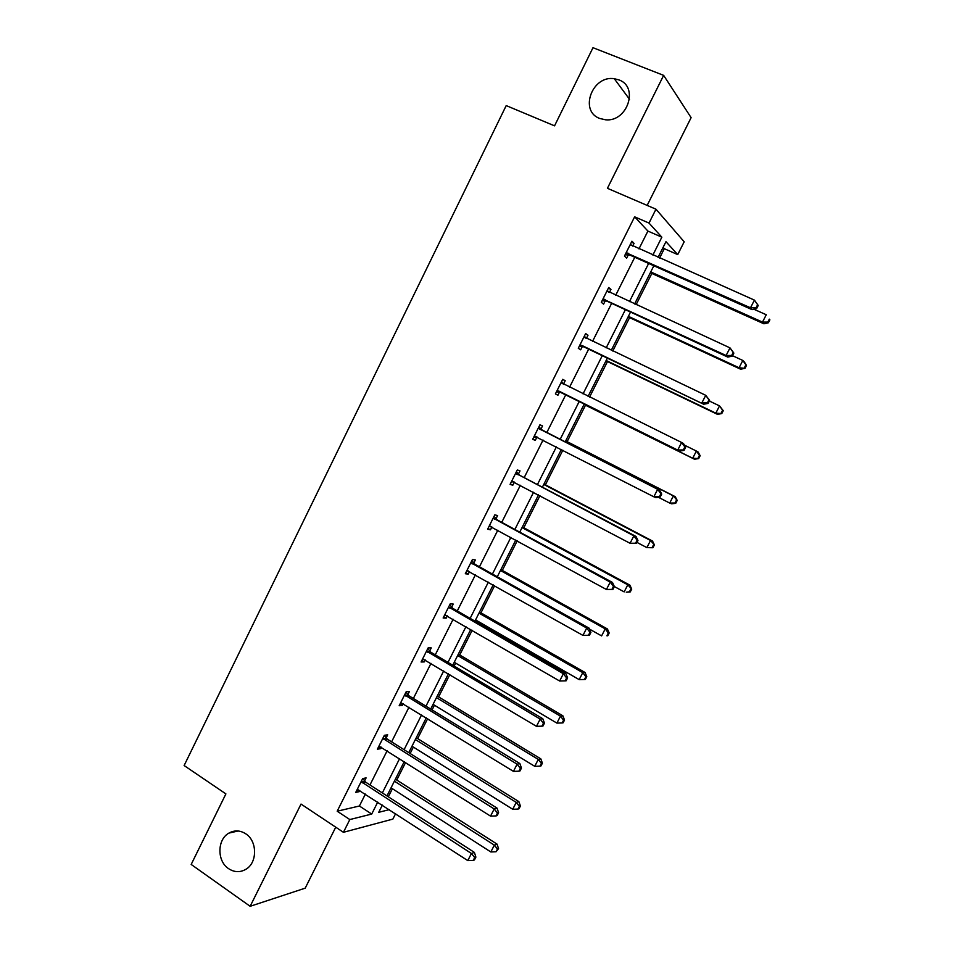 <?xml version="1.0" encoding="UTF-8"?>
<svg xmlns="http://www.w3.org/2000/svg" width="954" height="954" viewBox="0 0 954 954"><rect width="100%" height="100%" fill="white"/><g stroke="black" fill="none" stroke-linecap="round" stroke-linejoin="round"><path stroke-width="1.43" d="M245.786 833.832C257.377 841.094 257.544 862.571 246.001 869.225C240.181 872.624 234.362 872.433 228.566 868.641C216.868 861.116 217.107 839.448 228.912 833.104C234.541 830.004 240.158 830.242 245.786 833.832M618.824 79.862C639.263 86.754 627.374 122.315 605.492 119.787L599.72 118.463C578.947 111.105 592.16 74.996 614.293 78.717L618.824 79.862M647.158 205.408L691.113 117.652L663.638 75.366L607.424 188.308L655.97 209.2L684.185 241.791L677.722 254.599L665.964 241.684L658.069 257.353M395.6 813.69L392.857 819.104L343.428 832.305L301.023 804.067L250.151 906.3L191.182 864.455L225.895 793.895L184.122 765.537L506.204 105.596L554.548 125.845L592.994 47.7L663.638 75.366M250.151 906.3L305.197 888.162L335.736 827.19M659.596 258.033L664.294 248.684L677.722 254.599M388.326 796.805L392.404 788.696M396.769 780.026L405.617 762.449M410.137 753.493L413.356 747.077M417.637 738.599L427.666 718.66M432.079 709.907L434.44 705.209M438.613 696.921L449.847 674.609M454.152 666.071L455.642 663.102M459.721 654.993L472.17 630.284M476.368 621.948L476.976 620.732M480.959 612.826L494.625 585.673M502.317 570.409L517.223 540.799M523.794 527.741L539.964 495.639M545.402 484.823L562.848 450.193M567.141 441.642L585.506 405.188M589.572 397.102L607.483 361.542M612.766 351.036L629.592 317.634M636.103 304.684L651.832 273.452M386.131 737.931L387.694 734.842L384.367 735.284L377.402 749.188L380.753 748.663L381.493 747.197M429.682 651.057L431.256 647.921L428.131 647.921L421.084 661.993L424.244 661.921L425.245 659.918M473.768 563.122L475.354 559.95L472.445 559.497L465.313 573.736L468.247 574.117L469.535 571.553M518.392 474.102L520.002 470.882L517.306 469.964L510.08 484.382L512.811 485.228L514.373 482.104M562.645 379.465L565.197 380.718L562.729 379.31L555.407 393.919L557.923 395.242L559.545 391.999M565.197 380.718L563.564 383.973M608.366 288.227L610.965 289.42L608.712 287.524L601.306 302.311L603.584 304.135L605.241 300.844M610.965 289.42L609.463 292.425M638.965 248.875L647.909 231.071L634.637 216.82L337.191 811.21L359.408 806.011L365.394 794.074M369.973 784.951L387.133 750.762M391.605 741.842L408.992 707.188M413.368 698.483L430.993 663.352M435.262 654.849L453.126 619.241M457.288 610.954L475.402 574.857M479.457 566.783L497.809 530.197M501.756 522.339L520.359 485.264M524.187 477.62L543.041 440.044M546.761 432.627L565.829 394.634M569.55 387.229L588.666 349.128M592.541 341.401L611.645 303.336M615.688 295.287L634.768 257.258M631.429 242.185L634.052 243.353L631.93 241.207L624.465 256.077L626.635 258.152L628.292 254.837M634.052 243.353L632.681 246.084M585.434 333.983L588.01 335.212L585.649 333.566L578.279 348.258L580.688 349.832L582.322 346.564M588.01 335.212L586.376 338.467M540.906 429.169L542.528 425.937L539.94 424.78L532.678 439.293L535.289 440.378L536.911 437.147M496.008 518.749L497.606 515.554L494.804 514.862L487.625 529.196L490.463 529.816L491.894 526.966M451.659 607.221L453.233 604.073L450.228 603.846L443.133 618.001L446.174 618.156L447.319 615.867M407.847 694.631L409.409 691.519L406.189 691.733L399.177 705.721L402.433 705.423L403.303 703.694M364.559 780.98L366.097 777.904L362.675 778.571L355.759 792.38L359.217 791.653L359.813 790.449M634.637 216.82L649.006 223.069L655.97 209.2M343.428 832.305L349.82 819.558L371.714 814.06L377.736 802.087M337.191 811.21L349.82 819.558M652.87 255.052L661.849 237.176L649.006 223.069M382.339 792.941L399.595 758.645M404.091 749.689L421.573 714.928M425.973 706.187L443.693 670.936M447.986 662.41L465.957 626.683M470.143 618.359L488.353 582.143M492.431 574.046L510.891 537.341M514.862 529.458L533.572 492.252M537.424 484.584L556.385 446.877M560.129 439.436L579.305 401.312M583.037 393.883L602.272 355.651M606.172 347.9L625.383 309.692M629.449 301.619L648.637 263.447M382.363 805.093L378.726 812.307L389.351 809.636M653.836 265.772L634.601 303.992M630.534 312.077L611.275 350.333M607.364 358.084L588.093 396.375M584.349 403.816L565.138 441.988M561.381 449.441L542.385 487.196M538.521 494.864L519.763 532.117M515.792 540.012L497.296 576.765M493.206 584.874L474.961 621.137M470.763 629.461L452.756 665.236M448.463 673.774L430.695 709.072M426.295 717.813L408.765 752.634M404.257 761.59L386.966 795.934M664.294 248.684L663.09 247.384M647.909 231.071L661.849 237.176M359.408 806.011L371.714 814.06M532.773 439.078L535.289 440.378M510.318 483.905L512.811 485.228M487.995 528.456L490.463 529.816M465.802 572.746L468.247 574.117M443.753 616.749L446.174 618.156M421.835 660.49L424.244 661.921M400.06 703.969L402.433 705.423M378.404 747.185L380.753 748.663M356.879 790.139L359.217 791.653M627.792 253.013L629.95 255.1L752.05 309.645L750.5 307.784L626.134 252.75M756.057 307.796L750.5 307.784L754.423 300.116L758.239 305.471L757.619 304.72L756.057 307.796L756.665 308.536L758.239 305.471M630.26 244.534L754.423 300.116L757.619 304.72M629.95 255.1L625.12 254.79M630.332 244.379L631.321 245.476M752.05 309.645L756.665 308.536M650.318 272.772L763.927 323.8L762.496 322.094L766.265 314.748L753.863 309.215M650.735 271.926L762.496 322.094L767.815 322.094L768.375 322.774L769.878 319.84L769.318 319.161L767.815 322.094M769.318 319.161L769.878 319.84M768.375 322.774L763.927 323.8M604.597 299.294L606.875 301.118L727.783 357.094L726.101 355.496L602.964 299.007M731.646 355.484L726.101 355.496L730.001 347.876L733.864 353.087L733.209 352.443L731.646 355.484L732.314 356.128L733.864 353.087M607.054 290.839L730.001 347.876L733.209 352.443M606.875 301.118L602.093 300.748M607.269 290.41L608.771 292.103M727.783 357.094L732.314 356.128M581.558 345.276L703.67 404.234L579.925 344.978M707.403 402.874L701.858 402.91L705.733 395.326L709.657 400.382L708.941 399.845L707.403 402.874L708.106 403.399L709.657 400.382M584.003 336.857L705.733 395.326L708.941 399.845M583.943 346.862L579.197 346.433M584.349 336.154L586.328 338.443M703.67 404.234L708.106 403.399M628.09 316.931L740.626 369.222L739.088 367.755L742.82 360.457L732.529 355.699M628.376 316.346L739.088 367.755L745.002 368.327L746.493 365.418L745.897 364.822L744.394 367.743M745.897 364.822L742.82 360.457L744.358 361.96L746.493 365.418M745.002 368.327L740.626 369.222M605.993 360.827L717.48 414.358L715.822 413.142L719.531 405.891L709.335 401.014M606.16 360.493L715.822 413.142L721.773 413.595L723.263 410.697L722.607 410.208L721.117 413.106M722.607 410.208L719.531 405.891L723.263 410.697M721.773 413.595L717.48 414.358M558.65 390.973L679.701 451.075L557.041 390.651M683.302 449.954L677.769 450.002L681.621 442.477L683.541 443.586L685.604 447.378L684.841 446.937L683.302 449.954L684.066 450.383L685.604 447.378M561.083 382.578L681.621 442.477L684.841 446.937M561.143 392.309L556.456 391.832M561.572 381.612L564.052 384.522M679.701 451.075L684.066 450.383M584.027 404.46L694.476 459.22L692.687 458.242L696.384 451.039L684.364 445.101M584.063 404.389L692.687 458.242L698.686 458.588L700.164 455.702L699.473 455.308L697.994 458.194M699.473 455.308L696.384 451.039L698.149 452.053L700.164 455.702M698.686 458.588L694.476 459.22M660.18 497.058L661.706 494.065L660.895 493.731L659.369 496.724L660.18 497.058L655.899 497.606L653.836 496.796L534.3 436.05M659.369 496.724L653.836 496.796L657.664 489.319L659.703 490.177L542.122 430.266L538.938 426.796M538.318 428.024L657.664 489.319L660.895 493.731M537.46 437.182L533.846 436.944M661.706 494.065L659.703 490.177M658.403 497.284L669.708 503.068L673.381 495.901L675.253 496.688L565.686 440.903M676.469 500.134L675.003 502.996L675.742 503.295L677.209 500.433L673.381 495.901L565.615 441.034M675.742 503.295L671.604 503.819L669.708 503.068L675.003 502.996M675.253 496.688L677.209 500.433M636.437 543.422L637.964 540.465L637.105 540.238L635.579 543.208L636.437 543.422L630.069 543.291L511.69 481.162M635.579 543.208L630.069 543.291L633.861 535.862L636.02 536.458L519.584 475.199L516.436 471.705M515.685 473.184L633.861 535.862L637.105 540.238M514.206 482.008L511.38 481.782M637.964 540.465L636.02 536.458M636.974 542.397L646.872 547.62L650.521 540.501L652.512 541.049L543.959 484.06M653.609 544.686L652.154 547.524L652.941 547.739L654.408 544.889L650.521 540.501L543.768 484.441M652.941 547.739L646.872 547.62L652.154 547.524M652.512 541.049L654.408 544.889M612.862 589.512L614.364 586.567L613.458 586.436L611.943 589.381L612.862 589.512L606.434 589.489L489.235 525.988M611.943 589.381L606.434 589.489L610.214 582.107L612.492 582.465L497.189 519.87L494.077 516.329M493.194 518.07L610.214 582.107L613.458 586.436M491.107 526.536L489.056 526.346M614.364 586.567L612.492 582.465M614.364 586.555L624.166 591.897L627.804 584.814L629.89 585.136L522.363 526.966M630.892 588.952L629.449 591.79L630.284 591.897L631.727 589.083L627.804 584.814L522.053 527.586M630.284 591.897L626.289 592.184L629.449 591.79M629.89 585.136L631.727 589.083M589.417 635.292L590.92 632.371L589.966 632.335L588.463 635.269L589.417 635.292L582.966 635.4L466.9 570.552M588.463 635.269L582.966 635.4L586.71 628.054L589.119 628.161L474.937 564.255L471.848 560.678M470.847 562.681L586.71 628.054L589.966 632.335M468.08 570.766L466.864 570.647M590.92 632.371L589.119 628.161M589.536 629.139L601.604 635.901L605.218 628.865L607.424 628.96L500.886 569.621M608.318 632.967L606.875 635.781L607.758 635.805L609.201 632.991L608.318 632.967L605.218 628.865L500.456 570.48M607.758 635.805L606.875 635.781M607.424 628.96L609.201 632.991M448.63 607.018L563.361 673.715L559.64 681.013L444.719 614.841M449.763 604.764L452.816 608.366L565.877 673.584L563.361 673.715L566.616 677.948L565.126 680.87L566.139 680.798L567.618 677.889L566.616 677.948M567.618 677.889L565.877 673.584M559.64 681.013L565.126 680.87M475.569 619.921L579.185 679.63L582.775 672.642L585.088 672.51L479.54 612.015M585.875 676.708L584.444 679.498L585.362 679.427L586.793 676.648L585.875 676.708L582.775 672.642L478.991 613.112M584.444 679.498L579.185 679.63M585.088 672.51L586.793 676.648M426.557 651.081L540.167 719.089L536.458 726.328L422.658 658.856M427.809 648.577L430.838 652.214L542.79 718.708L540.167 719.089L543.422 723.275L541.944 726.173L542.993 726.006L544.472 723.12L543.422 723.275M544.472 723.12L542.79 718.708M536.458 726.328L541.944 726.173M404.615 694.87L517.104 764.178L513.431 771.369L400.74 702.597M405.987 692.127L408.98 695.8L519.858 763.558L517.104 764.178L520.371 768.316L518.904 771.19L520.002 770.927L521.468 768.053L520.371 768.316M521.468 768.053L519.858 763.558M513.431 771.369L518.904 771.19M382.804 738.396L494.196 808.968L490.535 816.123L378.953 746.076M384.307 735.415L387.264 739.123L497.058 808.121L494.196 808.968L497.475 813.07L496.008 815.932L497.153 815.575L498.608 812.725L497.475 813.07M498.608 812.725L497.058 808.121M490.535 816.123L496.008 815.932M454.247 662.267L556.897 723.108L560.463 716.156L562.884 715.81L458.325 654.17M563.575 720.175L562.144 722.953L563.11 722.798L564.541 720.031L563.575 720.175L560.463 716.156L457.658 655.505M562.144 722.953L556.897 723.108M562.884 715.81L564.541 720.031M433.056 704.362L534.741 766.312L538.283 759.408L540.811 758.847L437.23 696.074M541.407 763.391L539.988 766.145L541.001 765.907L542.409 763.152L541.407 763.391L538.283 759.408L436.443 697.636M539.988 766.145L534.741 766.312M540.811 758.847L542.409 763.152M411.997 746.219L512.727 809.266L516.245 802.397L518.869 801.622L416.266 737.74M519.37 806.333L517.962 809.075L519.012 808.754L520.419 806.011L519.37 806.333L516.245 802.397L415.36 739.529M517.962 809.075L512.727 809.266M518.869 801.622L520.419 806.011M361.125 781.66L471.431 853.496L467.794 860.603L357.309 789.292M362.818 778.536L365.68 782.173L474.4 852.411L471.431 853.496L474.71 857.551L473.256 860.389L474.448 859.936L475.891 857.109L474.71 857.551M475.891 857.109L474.4 852.411M467.794 860.603L473.256 860.389M391.045 787.825L490.833 851.958L494.339 845.137L497.07 844.135L395.409 779.156M497.463 849.024L496.068 851.755L498.548 848.619L497.463 849.024L494.339 845.137L394.396 781.171M496.068 851.755L490.833 851.958M497.07 844.135L498.548 848.619M626.635 252.762L628.793 254.849M607.376 291.197L608.032 291.745M603.453 299.019L605.73 300.856M584.313 337.215L585.565 338.074M580.426 344.99L582.811 346.576M561.405 382.948L563.886 384.343M557.53 390.675L560.034 392.022M538.628 428.406L541.216 429.538M539.535 429.121L542.122 430.266M534.777 436.073L537.388 437.182M515.995 473.566L518.702 474.472M516.889 474.305L519.584 475.199M512.167 481.198L513.419 481.591M493.504 518.451L496.307 519.119M494.387 519.203L497.189 519.87M489.7 526.036L490.404 526.191M471.145 563.063L474.066 563.504M472.027 563.826L474.937 564.255M448.929 607.4L451.957 607.615M449.799 608.163L452.816 608.366M426.855 651.463L429.98 651.451M427.714 652.238L430.838 652.214M404.901 695.263L408.133 695.025M405.76 696.05L408.98 695.8M383.091 738.79L386.43 738.324M383.937 739.588L387.264 739.123M361.411 782.065L364.845 781.374M362.246 782.864L365.68 782.173M614.293 78.717L629.509 99.264M228.912 833.104L238.083 830.994"/></g></svg>
